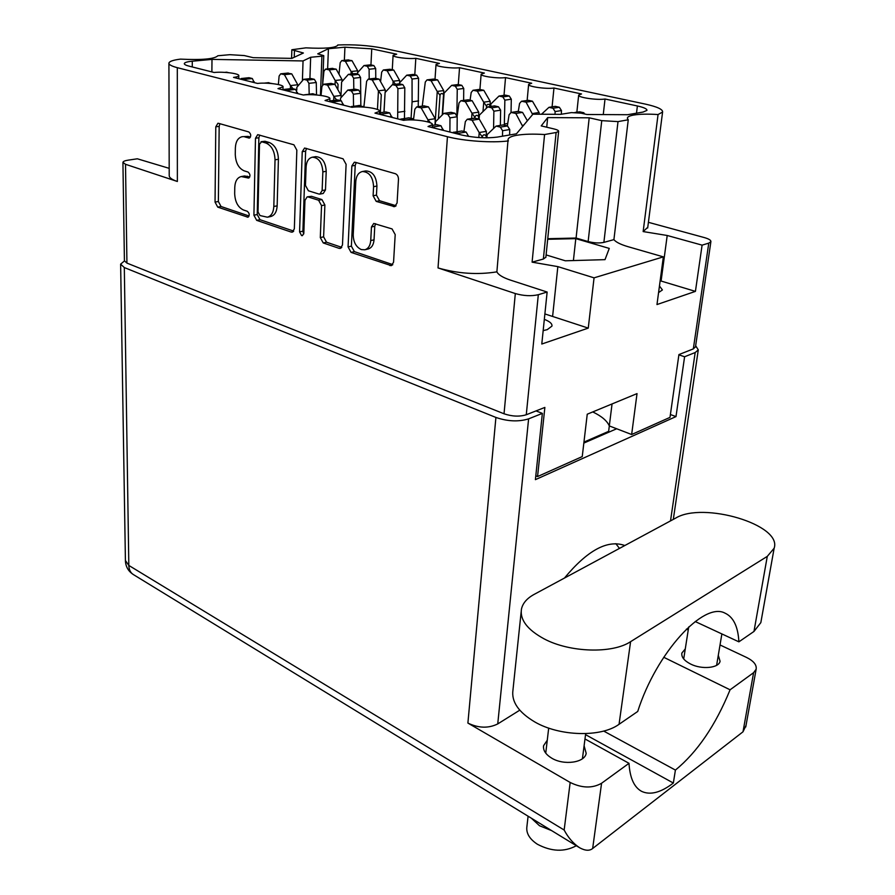 <?xml version="1.0" encoding="UTF-8"?>
<svg xmlns="http://www.w3.org/2000/svg" width="895" height="895" viewBox="0 0 895 895"><rect width="100%" height="100%" fill="white"/><g stroke="black" fill="none" stroke-linecap="round" stroke-linejoin="round"><path stroke-width="1.34" d="M658.575 292.598L662.412 289.935L659.458 285.997M543.175 330.613L547.27 329.64L551.958 326.093C552.316 323.699 549.776 321.462 544.328 319.381M545.883 257.178L543.366 259.047L556.119 132.505L544.574 134.541C533.398 133.825 524.157 134.071 516.862 135.257C511.616 136.185 508.696 137.506 508.103 139.217L496.882 271.856C498.336 274.821 502.856 277.573 510.452 280.113L547.136 292.038L538.32 294.701L526.271 414.754C519.48 416.824 512.074 416.499 504.03 413.781L126.933 263.096L124.416 260.792L122.928 162.521M695.516 346.745L693.334 348.893L708.773 243.127L702.094 245.14L695.426 291.378L656.975 304.557L663.352 256.865L627.954 246.662C620.593 244.492 615.917 242.142 613.914 239.625L603.879 242.388C599.303 243.328 594.056 243.06 588.138 241.56L576.078 238.036L547.751 238.708M627.384 118.353L628.256 119.796L613.914 239.625M627.44 117.838C627.898 116.63 630.013 115.701 633.794 115.03C639.835 114.057 647.924 113.889 658.06 114.549L662.591 112.032C662.915 109.358 657.12 106.706 645.194 104.066L382.982 48.151C368.516 45.388 353.435 44.336 337.751 44.985L337.739 45.354M353.223 234.826C353.391 242.187 356.098 247.109 361.334 249.582L364.824 249.783C368.315 248.698 370.284 245.633 370.731 240.587L371.459 226.972L373.763 223.448L392.055 228.919L395.198 234.579L393.554 262.246L391.328 265.658L351.075 252.401L348.065 246.919L351.847 165.967L354.319 162.241L355.36 162.308L395.288 173.686C397.369 174.57 398.432 176.472 398.476 179.38L397.078 203.008L394.617 206.678L376.213 201.386L373.103 195.781L373.584 186.686C372.969 176.953 369.232 171.896 362.363 171.527C358.459 172.545 356.266 175.845 355.785 181.416L353.223 234.826M301.593 235.598L302.387 235.653L303.819 233.315L304.96 200.368L307.142 196.878L308.182 196.956L318.586 200.223L321.54 205.626L320.298 237.567L323.24 242.948L339.093 248.34L340.346 248.407L342.472 245.029L346.108 164.322L343.053 158.795L304.58 148.033L302.23 151.691L299.579 231.883L301.593 235.598M496.882 271.856C477.527 274.966 457.904 273.657 438.024 267.929L515.319 293.56C523.687 295.932 531.35 296.312 538.32 294.701M438.024 267.929L447.444 136.722L177.311 67.673L177.367 181.484L125.513 164.288L126.933 263.096M447.444 136.722C464.08 141.108 492.563 143.066 508.438 140.907M556.119 132.505L558.637 131.375C558.771 130.547 557.205 129.73 553.938 128.925L541.218 125.904L547.673 117.603L589.201 117.804L601.753 120.646L618.009 121.608L603.879 242.388M628.256 119.796L618.009 121.608M177.311 67.673C171.572 66.174 168.775 64.641 168.92 63.086C169.379 61.352 173.227 60.032 180.443 59.126C202.08 60.155 214.543 59.036 217.832 55.758L229.87 54.684L244.257 55.557L253.229 57.683L291.904 58.365L303.394 53.006L291.848 49.74L305.889 47.849C324.65 48.811 335.278 47.961 337.751 45.287L337.751 44.985M320.444 95.385L321.909 56.184L310.654 57.269L303.047 60.938L211.992 59.394L192.28 61.207L192.268 66.957M321.909 56.184L323.755 55.635L317.736 53.857L328.42 48.71L344.933 47.189L371.749 48.845L370.944 64.921M636.502 113.184L637.385 105.968L605.02 99.009C597.368 100.408 577.185 97.387 578.662 95.094L581.537 93.964L553.96 88.023C546.297 89.287 527.278 86.524 528.621 84.387L531.686 83.235L505.53 77.608C497.888 78.749 479.91 76.22 481.13 74.207L484.385 73.066L459.538 67.718C451.941 68.747 434.892 66.42 436.01 64.529L439.445 63.4L415.817 58.32C408.254 59.238 392.066 57.09 393.084 55.322L396.686 54.203L371.749 48.845M637.385 105.968C643.952 107.445 647.141 108.91 646.94 110.376L643.08 112.054L627.574 114.717L586.919 114.493L581.012 113.162L571.435 112.602L560.65 114.347L532.928 114.191L516.437 133.802L497.307 137.092C486.276 138.479 474.451 137.796 461.854 135.055L428.023 126.508L432.363 124.696C433.773 121.776 413.266 118.688 403.567 120.333L374.971 113.106L379.581 111.316C380.822 108.619 361.558 105.834 351.97 107.299L325.053 100.497L329.897 98.73C331.016 96.246 312.847 93.718 303.371 95.015L277.987 88.605L283.044 86.882C284.051 84.577 266.867 82.273 257.525 83.436L233.539 77.384C236.828 77.015 238.585 76.455 238.797 75.695C239.703 73.558 223.392 71.443 214.185 72.495L189.046 66.14C185.802 65.301 184.213 64.451 184.303 63.567C184.627 62.482 187.29 61.688 192.28 61.207M693.334 348.893L678.925 354.577L669.997 417.372L631.646 434.511L637.027 393.61L587.243 414.206L582.242 456.584L537.559 476.554L544.865 407.426L526.271 414.754M547.136 292.038L541.788 344.027L588.261 328.107L594.056 277.842L663.352 256.865M594.056 277.842L557.842 266.62L532.1 262.157L543.366 259.047M546.107 254.918L565.316 260.792L604.998 259.651L609.271 248.407L575.798 238.641L547.695 239.301M708.773 243.127L710.887 241.695C711.1 240.263 708.896 238.887 704.287 237.567L648.416 222.318M647.779 227.274L643.147 231.57L667.211 235.486L702.094 245.14M125.513 164.288L122.928 162.375C123.13 161.402 124.886 160.664 128.231 160.138L137.349 158.795L169.2 168.349M177.367 181.484C171.784 179.593 169.077 177.568 169.211 175.42L168.92 63.433M294.343 228.818L296.838 150.147L293.907 144.8L257.715 134.653L255.489 138.244L253.911 215.203L256.686 220.349L291.211 232.073L292.307 232.152L294.343 228.818M244.727 136.89L249.257 138.087C251.361 136.219 251.204 134.172 248.81 131.945L218.615 123.342L217.899 123.286L215.784 126.821L215.046 202.102L217.731 207.125L247.904 217.194C249.817 215.393 249.627 213.424 247.333 211.298L243.44 209.989C238.003 207.36 235.083 201.923 234.669 193.667L234.77 187.391C235.094 181.204 237.253 177.59 241.236 176.55L248.575 178.06C250.578 176.226 250.41 174.223 248.06 172.053L244.134 170.833C238.629 168.305 235.676 162.823 235.273 154.41L235.363 147.999C235.721 141.455 238.014 137.696 242.232 136.689L248.116 136.409L242.232 136.689M583.954 442.096L608.645 431.345L609.316 425.942M535.803 475.804L537.559 476.554M592.759 411.924C601.597 416.175 607.112 420.84 609.305 425.93L631.646 434.511M241.236 176.55L244.592 175.991L249.761 176.953M219.924 123.711L219.174 126.363L218.369 201.498L221.043 206.51L249.078 215.997M248.116 136.409L250.455 137.08M259.695 135.044L258.879 137.752L257.234 214.554L260.009 219.689L293.717 231.1M261.608 141.768L259.483 144.229L258.017 211.925L259.975 215.55L267.381 217.194C271.297 216.098 273.445 212.529 273.825 206.476L275.034 159.813C274.664 151.121 271.621 145.527 265.882 142.999L261.608 141.768L264.987 141.265L261.027 141.723M267.381 217.194L270.704 216.534C274.62 215.438 276.768 211.88 277.159 205.839L273.825 206.476M264.987 141.265L269.272 142.495C275 145.012 278.054 150.595 278.412 159.265L277.159 205.839M341.778 247.367L326.541 242.209L323.24 242.948M307.142 196.878L311.527 196.318L321.931 199.574L324.885 204.966L323.61 236.839L326.541 242.209M306.515 148.391L305.62 151.154L302.89 231.178L303.741 233.975M322.849 171.885C322.211 162.554 318.709 157.665 312.344 157.207C308.596 158.147 306.515 161.38 306.101 166.917L305.464 185.433L308.406 190.792L318.821 194.025L319.873 194.103L322.133 190.557L322.849 171.885L326.216 171.292C325.59 161.995 322.088 157.106 315.722 156.647L312.344 157.207M319.873 194.103L323.218 193.465L325.478 189.93L322.133 190.557M326.216 171.292L325.478 189.93M362.363 171.527L365.731 170.923C372.6 171.292 376.325 176.326 376.929 186.048L376.448 195.121L379.547 200.715L396.105 205.738M364.824 249.783L368.125 249.011C371.615 247.926 373.584 244.872 374.043 239.826L370.731 240.587M375.62 223.705L374.77 226.245L374.043 239.826M356.21 162.543L355.214 165.385L351.377 246.159L354.375 251.629L392.782 264.629M612.057 403.936L609.305 425.93M552.092 106.852L553.96 88.023M603.264 114.582L605.02 99.009M211.88 71.913L211.992 59.394M302.398 80.751L303.047 60.938M309.916 78.626L310.654 57.269M327.626 68.881L328.42 48.71M414.788 74.766L415.817 58.32M458.296 84.544L459.538 67.718M504.008 95.351L505.53 77.608M544.574 134.541L532.1 262.157M546.733 127.213L547.673 117.603M576.078 238.036L589.201 117.804M573.404 260.557L575.798 238.641M643.147 231.57L658.06 114.549M660.152 280.762L661.092 281.041L667.211 235.486M695.426 291.378L661.092 281.041M588.261 328.107L544.887 313.932M468.622 136.409L466.127 132.046L461.876 130.983L452.478 132.684M459.135 134.362L458.52 133.299L453.508 132.18M466.127 132.046L458.52 133.299M585.543 734.661L673.342 783.035C660.834 792.623 650.273 795.398 641.659 791.37C634.13 787.343 629.912 777.99 628.995 763.312L601.574 783.259L592.658 848.494L742.995 731.808L753.601 672.682L730.074 689.799C715.508 725.409 697.283 752.169 675.412 770.08L673.342 783.035M584.983 738.957L628.995 763.312M521.158 611.889L512.958 690.134C511.291 701.68 518.552 712.275 534.74 721.918C559.565 736.428 601.082 737.536 619.049 724.301L637.721 711.458C656.427 652.556 703.671 601.541 724.894 613.086C733.397 616.957 738.062 626.534 738.89 641.838L753.97 631.456L760.839 622.618L761.22 620.459M534.17 594.381C526.965 598.296 522.725 603.219 521.449 609.137C519.861 619.855 527.412 629.767 544.115 638.862C569.735 652.567 612.348 653.887 630.595 641.67L767.284 556.377L774.141 548.232C782.487 524.671 702.81 501.301 675.669 518.115L534.17 594.381M576.324 845.73C564.421 852.174 551.432 851.66 537.347 844.22C529.46 838.984 525.98 833.088 526.909 826.544L528.095 816.195M551.633 830.616L539.528 825.749L531.35 818.198M718.293 655.285L720.072 661.248C718.886 668.129 701.736 669.784 690.571 664.023C684.138 660.678 681.24 657.008 681.878 653.037L685.268 648.942M584.099 745.77L586.18 753.321C584.894 762.663 563.984 765.684 551.734 758.166C545.648 754.451 542.929 750.29 543.601 745.658L547.27 740.221M624.777 545.547L624.24 545.323C607.235 539.607 587.31 550.514 564.465 578.047M615.861 543.679L619.452 548.422M663.732 657.277L730.074 689.799M603.678 731.058L675.412 770.08M753.601 672.682L756.141 669.247C756.857 664.94 753.691 661.025 746.665 657.501L720.027 644.959M688.244 630.002L686.398 629.129M670.512 520.901L695.18 352.54L684.597 356.758L678.88 354.834M695.18 352.54L698.279 349.9L695.661 345.705M124.416 260.971L120.624 264.137L124.316 267.549L495.908 417.439C507.722 421.467 518.63 421.948 528.609 418.86L542.359 413.389L536.015 410.906M684.597 356.758L675.993 416.589L535.4 479.653L542.359 413.389M519.76 710.182L497.743 723.921C488.469 728.496 478.523 728.217 467.895 723.071L495.908 417.439M592.658 848.494C589.57 851.022 585.24 850.787 579.691 847.789C573.426 843.683 568.247 837.765 564.152 830.023L570.171 782.465L467.895 723.071M583.842 443.081L616.666 428.761M675.993 416.589L670.4 414.542M570.171 782.465C581.929 788.204 592.4 788.473 601.574 783.259M746.016 725.476L742.995 731.808M695.191 621.533L738.89 641.838M375.777 78.346L375.676 68.535L373.864 65.57L370.586 64.843L363.996 65.536L357.306 73.043L357.25 74.05L357.306 73.043M357.664 72.64L357.743 70.895L351.981 60.659L347.965 60.021M351.041 74.072L351.153 71.611L345.38 61.33L341.778 60.58L340.201 62.672L338.992 74.207M369.21 78.984L369.098 69.251L367.274 66.275L363.996 65.536M353.167 73.837L351.153 71.611M351.981 60.659L345.38 61.33M342.125 79.8L342.047 81.546L342.125 79.8L336.173 69.161L332.023 68.49M360.808 101.829L360.562 77.462L358.682 74.386L355.315 73.603L348.401 74.363L341.61 82.038L340.984 95.228M335.054 84.589L335.222 80.595L329.248 69.899L325.534 69.105L323.923 71.264L322.58 84.835M353.816 89.332L353.648 78.245L351.769 75.158L348.401 74.363M337.829 89.567L338.053 84.331L335.222 80.595M336.173 69.161L329.248 69.899M404.45 118.431L404.797 87.788L402.839 84.622L399.293 83.806L392.413 84.645L385.096 92.509L383.944 112.199M385.242 92.364L385.309 90.059L379.144 79.129L375.206 78.29L368.304 79.096L366.614 81.3L363.918 106.852M377.455 109.481L378.428 90.921L372.242 79.935L368.304 79.096M397.66 118.834L397.917 88.65L395.959 85.472L392.413 84.645M384.022 112.188L385.096 92.509M380.33 112.703L381.292 94.747L378.428 90.921M404.876 111.304L398.04 112.278M379.144 79.129L372.242 79.935M500.35 125.389L500.629 110.174L498.515 106.818L494.566 105.901L487.786 106.897L479.429 115.063L478.803 119.013M478.545 118.945L478.78 112.267L472.124 100.699L468.286 99.804L460.869 100.732L459.001 103.003L457.155 116.059M471.587 118.554L472.001 113.285L465.322 101.661L460.869 100.732M493.581 128.477L493.872 111.204L491.747 107.825L487.786 106.897M479.105 119.091L479.429 115.063M478.724 116.708C477.001 114.694 475.726 114.896 474.909 117.301L472.001 113.285M472.124 100.699L465.322 101.661M474.842 118.095L474.909 117.301M527.401 120.758L522.546 112.39L517.791 111.416L511.056 112.457L509.098 114.784L507.342 125.904M522.669 126.385L515.811 113.441L511.056 112.457M522.546 112.39L515.811 113.441M418.233 106.684L418.591 78.245L416.712 75.202L413.277 74.43L406.722 75.191L399.595 82.821L399.483 83.85M399.617 82.799L399.685 80.55L393.722 70.034L389.918 69.251L383.34 69.978L381.684 72.115L380.565 81.646M392.95 84.577L393.129 81.322L387.155 70.772L383.34 69.978M411.073 118.274L412.092 101.795L412.047 79.028L410.167 75.963L406.722 75.191M399.539 83.861L399.595 82.821M395.534 84.264L393.129 81.322M418.603 100.911L412.092 101.795M393.722 70.034L387.155 70.772M463.632 100.341L463.744 88.46L461.798 85.327L458.173 84.522L451.662 85.349L444.077 93.114L442.343 114.873M442.275 114.94L443.775 90.686L437.599 79.89L433.56 79.073L427.038 79.868L425.293 82.038L422.261 106.125M435.183 121.966L437.263 91.536L431.066 80.695L427.038 79.868M456.875 115.075L457.255 89.31L455.286 86.166L451.662 85.349M442.566 114.649L444.077 93.114M443.685 94.825C442.029 92.923 440.81 93.08 440.027 95.317L437.263 91.536M457.647 112.524L457.054 112.613M437.599 79.89L431.066 80.695M438.393 118.845L440.027 95.317M511.034 112.468L511.302 99.211L509.277 96L505.451 95.138L499.007 96.045L490.907 103.954L490.415 106.516M490.068 106.561L490.191 101.359L483.781 90.272L479.496 89.41L473.019 90.272L471.195 92.476L470.065 100.218M482.987 111.584L483.736 102.287L477.303 91.145L473.019 90.272M504.321 125.166L504.869 100.139L502.833 96.906L499.007 96.045M490.706 106.471L490.907 103.954M490.147 105.621C488.502 103.675 487.294 103.854 486.511 106.147L483.736 102.287M507.722 123.476L504.422 124.013M483.781 90.272L477.303 91.145M486.332 108.317L486.511 106.147M561.355 114.236L561.467 110.566L559.353 107.255L555.325 106.348L548.959 107.333L541.52 114.236M539.159 114.224L539.114 112.613L532.458 101.213L528.542 100.329L521.483 101.247L519.57 103.484L518.294 111.416M532.648 114.526L526.059 102.153L521.483 101.247M555.034 114.314L555.113 111.573L552.998 108.25L548.959 107.333M533.353 114.191L532.726 113.62M532.458 101.213L526.059 102.153M584.547 113.956L583.831 112.759L579.703 111.819L574.993 112.446M583.831 112.759L581.157 113.195M443.204 130.346L440.966 125.748L436.827 124.718L432.319 125.412M414.027 119.975L413.389 118.845L408.724 117.804L400.043 119.438M405.771 120.075L401.049 118.934M434.948 128.254L432.229 126.665M413.389 118.845L405.715 119.986M391.831 117.368L389.683 112.915L385.779 111.942L379.491 112.826M364.064 107.098L359.309 105.42L350.616 106.952M354.409 107.053L351.59 106.449M383.519 115.265L379.469 113.363M363.672 106.404L359.835 106.919M343.378 105.129L341.297 100.799L337.616 99.882L329.808 100.956M316.919 95.004L312.646 93.729L304.222 94.926M305.81 94.803L304.904 94.669M335.021 103.014L333.567 101.795L329.886 100.866M316.729 94.657L315.074 94.859M297.587 93.561L295.574 89.366L292.094 88.493L284.341 89.388L283.771 90.071M272.371 83.604L268.041 82.799M289.208 91.447L284.341 89.388M509.624 134.977L509.736 129.518L507.487 125.938L503.258 124.908L496.098 126.083L487.137 134.619L486.533 137.83M486.198 137.83L486.377 131.464L479.295 119.136L474.495 118.106L467.291 119.225L465.344 121.608L463.912 131.498M478.814 137.561L479.205 132.65L472.101 120.254L467.291 119.225M502.487 136.197L502.587 130.715L500.339 127.112L496.098 126.083M486.88 137.83L487.137 134.619M486.332 136.208C484.497 134.093 483.155 134.317 482.293 136.89L479.205 132.65M479.295 119.136L472.101 120.254M482.226 137.74L482.293 136.89M457.076 131.61L457.2 116.753L455.04 113.285L451.058 112.322L443.819 113.385L435.485 121.765L435.059 124.987M435.026 124.998L435.238 118.822L428.436 106.863L423.95 105.89L416.678 106.908L414.832 109.246L413.557 119.158M427.866 121.921L428 119.908L421.176 107.881L416.678 106.908M449.883 132.024L449.984 117.849L447.813 114.359L443.819 113.385M435.272 124.953L435.485 121.765M430.517 122.85L428 119.908M428.436 106.863L421.176 107.881M341.185 95.575L341.084 97.555L341.185 95.575L334.887 84.287L330.937 83.414L323.587 84.264L321.92 86.524L321.036 95.474M360.853 105.7L360.685 93.304L358.705 90.037L355.136 89.176L347.808 90.059L340.559 98.148L340.458 100.598M333.701 100.385L333.857 96.481L327.548 85.137L323.587 84.264M353.547 106.192L353.368 94.221L351.377 90.932L347.808 90.059M336.688 100.005L333.857 96.481M334.887 84.287L327.548 85.137M297.789 86.166L297.834 84.857L291.759 73.882L287.597 73.177M316.539 94.613L316.259 82.508L314.346 79.331L310.968 78.514L303.618 79.331L296.849 87.274L296.76 90.216M290.405 88.683L290.495 85.696L284.409 74.665L280.683 73.826L279.106 76.053L278.367 84.555M309.189 94.143L308.92 83.347L306.996 80.147L303.618 79.331M293.09 88.739L290.495 85.696M297.834 84.857L297.744 86.211M291.759 73.882L284.409 74.665M254.247 82.608L252.312 78.525L249.011 77.708L241.247 78.525L240.71 79.196M229.131 72.73L226.256 72.294M245.868 80.494L241.247 78.525M504.03 413.781L515.319 293.56M249.146 177.803L247.949 178.016M247.378 176.214L244.033 176.774M248.508 216.881L247.221 217.138M221.043 206.51L217.731 207.125M218.369 201.498L215.046 202.102M219.174 126.363L215.784 126.821M249.794 137.886L248.698 138.043M293.269 231.637L291.211 232.073M260.009 219.689L256.686 220.349M257.234 214.554L253.911 215.203M258.879 137.752L255.489 138.244M278.412 159.265L275.034 159.813M269.272 142.495L265.882 142.999M341.409 247.803L339.093 248.34M323.61 236.839L320.298 237.567M324.885 204.966L321.54 205.626M321.931 199.574L318.586 200.223M311.527 196.318L308.182 196.956M302.89 231.178L299.579 231.883M305.62 151.154L302.23 151.691M395.735 206.118L393.364 206.611M379.547 200.715L376.213 201.386M376.448 195.121L373.103 195.781M376.929 186.048L373.584 186.686M374.77 226.245L371.459 226.972M392.525 264.942L389.907 265.591M354.375 251.629L351.075 252.401M351.377 246.159L348.065 246.919M355.214 165.385L351.847 165.967M344.362 60.323L344.933 47.189M294.433 50.981L294.242 57.269M588.138 241.56L601.753 120.646M552.64 316.103L557.842 266.62M461.876 130.983L454.268 132.225M528.609 418.86L497.743 723.921M124.316 267.549L128.824 565.439L564.152 830.023M579.132 847.453L133.444 574.612C130.513 572.8 128.969 569.735 128.824 565.439L125.412 560.505L120.635 264.394M753.97 631.456L767.284 556.377M619.049 724.301L630.595 641.67M357.687 70.806L351.097 71.522M373.864 65.57L367.274 66.275M375.676 68.535L369.098 69.251M348.793 59.943L342.192 60.603M342.069 79.711L335.166 80.494M358.682 74.386L351.769 75.158M360.562 77.462L353.648 78.245M332.895 68.4L325.959 69.128M385.253 89.959L378.372 90.82M402.839 84.622L395.959 85.472M404.797 87.788L397.917 88.65M375.687 78.324L368.785 79.129M478.713 112.155L471.933 113.173M498.515 106.818L491.747 107.825M500.629 110.174L493.872 111.204M468.286 99.804L461.473 100.755M523.72 125.132L522.702 125.311M518.485 111.45L511.75 112.49M399.629 80.449L393.073 81.232M416.712 75.202L410.167 75.963M418.591 78.245L412.047 79.028M390.365 69.284L383.798 70.011M443.719 90.585L437.207 91.435M461.798 85.327L455.286 86.166M463.744 88.46L457.255 89.31M434.075 79.107L427.541 79.89M490.124 101.258L483.68 102.187M509.277 96L502.833 96.906M511.302 99.211L504.869 100.139M480.067 89.433L473.589 90.305M539.047 112.513L532.67 113.52M559.353 107.255L552.998 108.25M561.467 110.566L555.113 111.573M528.542 100.329L522.132 101.269M579.703 111.819L575.709 112.468M440.966 125.748L433.325 126.945M443.204 129.383L440.888 129.753M409.384 117.849L401.71 118.979M389.683 112.915L381.986 114.001M391.831 116.439L389.493 116.775M359.891 105.465L352.171 106.494M341.297 100.799L333.567 101.795M343.356 104.223L341.017 104.525M313.161 93.762L305.408 94.702M295.574 89.366L287.821 90.272M297.565 92.677L295.205 92.957M268.959 82.698L264.842 83.157M486.309 131.341L479.149 132.538M507.487 125.938L500.339 127.112M509.736 129.518L502.587 130.715M475.189 118.14L467.995 119.259M435.171 118.711L427.944 119.796M455.04 113.285L447.813 114.359M457.2 116.753L449.984 117.849M424.566 105.923L417.305 106.941M341.118 95.463L333.801 96.38M358.705 90.037L351.377 90.932M360.685 93.304L353.368 94.221M331.418 83.448L324.079 84.298M297.778 84.757L290.439 85.596M314.346 79.331L306.996 80.147M316.259 82.508L308.92 83.347M288.47 73.088L281.119 73.86M252.312 78.525L244.548 79.353M254.214 81.747L251.864 82.004M227.084 72.215L225.283 72.394M508.036 139.888L508.103 139.217M527.144 100.408L528.609 84.544M576.861 112.143L578.651 95.273M432.173 127.56L432.363 124.696M379.424 114.236L379.581 111.316M329.774 101.694L329.897 98.73M282.965 89.869L283.044 86.882M238.752 78.693L238.797 75.695M392.278 69.709L393.073 55.434M435.015 79.308L435.999 64.664M479.921 89.41L481.118 74.352M291.591 58.354L291.848 49.818M545.849 257.436L558.637 131.375M322.681 83.75L323.755 55.635M647.678 228.001L662.591 112.032M710.887 241.695L695.46 347.092M640.697 790.822L641.659 791.37M681.878 653.037L681.755 653.842M543.601 745.658L543.455 746.833M585.677 733.631L582.421 758.725M721.873 633.928L716.615 665.332M688.725 626.936L683.702 658.955M548.691 728.094L545.749 753.154M756.141 669.247L745.748 726.953M125.412 560.896C125.759 566.837 128.432 571.402 133.444 574.612M673.308 519.391L698.279 349.9M760.839 622.618L774.141 548.232M348.39 59.909L341.778 60.58M332.459 68.367L325.534 69.105M268.5 82.664L264.137 83.145M288.045 73.054L280.683 73.826M226.681 72.182L224.813 72.372"/></g></svg>
